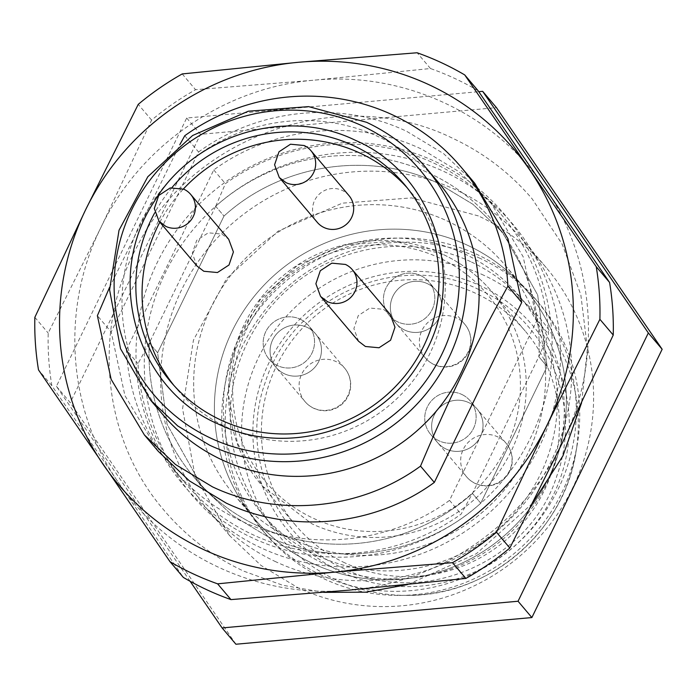 <?xml version="1.0" encoding="UTF-8"?>
<svg xmlns="http://www.w3.org/2000/svg" width="697" height="697" viewBox="0 0 697 697"><rect width="100%" height="100%" fill="white"/><g stroke="black" fill="none" stroke-linecap="round" stroke-linejoin="round"><path stroke-width="0.52" stroke-dasharray="3.48 2.61" d="M215.695 206.277L149.324 342.95L137.997 363.642A207.384 202.923 -40.3 0 0 185.019 482.916A207.384 202.923 -40.3 0 0 253.011 534.765A207.384 202.923 -40.3 0 0 461.144 514.098L472.47 493.406L538.842 356.725L548.539 334.116A207.384 202.923 -40.3 0 0 501.518 214.85A207.384 202.923 -40.3 0 0 433.525 163.002A207.384 202.923 -40.3 0 0 225.392 183.668L215.695 206.277A196.824 192.599 139.7 0 1 429.744 173.422A196.824 192.599 139.7 0 1 494.286 222.639A196.824 192.599 139.7 0 1 538.842 356.725A196.824 192.599 -40.3 0 0 494.286 222.639A196.824 192.599 -40.3 0 0 429.744 173.422A196.824 192.599 -40.3 0 0 215.695 206.277L223.99 216.061L157.618 352.743L149.324 342.95A196.824 192.599 -40.3 0 0 193.879 477.044A196.824 192.599 139.7 0 1 149.324 342.95L157.618 352.743L167.071 424.29L202.156 486.811L231.726 514.9L266.707 536.054C335.379 569.013 423.48 555.492 480.764 503.199L472.47 493.406A196.824 192.599 139.7 0 1 258.421 526.261A196.824 192.599 139.7 0 1 193.879 477.044A196.824 192.599 -40.3 0 0 258.421 526.261A196.824 192.599 -40.3 0 0 472.47 493.406L480.764 503.199L547.128 366.517L538.842 356.725L547.128 366.517L537.675 294.97L502.589 232.45L473.019 204.36L438.038 183.215C369.375 150.247 281.266 163.769 223.99 216.061L215.695 206.277M467.661 245.335A177.569 173.753 139.7 0 1 525.878 289.734A177.569 173.753 139.7 0 1 528.683 509.96A177.569 173.753 139.7 0 1 313.092 563.655A177.569 173.753 139.7 0 1 254.875 519.265A177.569 173.753 139.7 0 1 252.07 299.03A177.569 173.753 139.7 0 1 467.661 245.335A177.569 173.753 -40.3 0 0 252.07 299.03A177.569 173.753 -40.3 0 0 254.875 519.265A177.569 173.753 -40.3 0 0 313.092 563.655A177.569 173.753 -40.3 0 0 528.683 509.96A177.569 173.753 -40.3 0 0 525.878 289.734A177.569 173.753 -40.3 0 0 467.661 245.335M317.039 555.526A168.5 164.875 139.7 0 1 261.802 513.401A168.5 164.875 139.7 0 1 259.145 304.423A168.5 164.875 139.7 0 1 463.714 253.473A168.5 164.875 139.7 0 1 518.951 295.598A168.5 164.875 139.7 0 1 521.609 504.576A168.5 164.875 139.7 0 1 317.039 555.526M470.623 261.628A168.5 164.875 -40.3 0 0 266.054 312.578A168.5 164.875 -40.3 0 0 268.711 521.556A168.5 164.875 -40.3 0 0 323.948 563.681A168.5 164.875 -40.3 0 0 528.526 512.731A168.5 164.875 -40.3 0 0 525.86 303.753A168.5 164.875 -40.3 0 0 470.623 261.628M321.169 575.016A178.868 175.025 139.7 0 1 262.525 530.304A178.868 175.025 139.7 0 1 259.702 308.466A178.868 175.025 139.7 0 1 476.861 254.379A178.868 175.025 139.7 0 1 535.505 299.091A178.868 175.025 139.7 0 1 538.328 520.929A178.868 175.025 139.7 0 1 321.169 575.016M480.32 258.456A178.868 175.025 -40.3 0 0 263.152 312.544A178.868 175.025 -40.3 0 0 265.975 534.381A178.868 175.025 -40.3 0 0 324.619 579.094A178.868 175.025 -40.3 0 0 399.529 595.412A178.868 175.025 -40.3 0 0 577.177 444.947A178.868 175.025 -40.3 0 0 538.955 303.169A178.868 175.025 -40.3 0 0 480.32 258.456M478.795 289.56C399.512 249.596 291.485 296.634 265.191 382.557C239.393 453.642 275.036 538.311 343.412 568.386C422.696 608.35 530.731 561.312 557.016 475.389C582.823 404.304 547.18 319.635 478.795 289.56M344.98 562.923A150.352 147.119 139.7 0 1 295.685 525.329A150.352 147.119 139.7 0 1 293.315 338.855A150.352 147.119 139.7 0 1 475.851 293.393A150.352 147.119 139.7 0 1 525.146 330.988A150.352 147.119 139.7 0 1 527.516 517.453A150.352 147.119 139.7 0 1 344.98 562.923M446.063 449.034A25.92 25.362 -40.3 0 0 477.532 441.192A25.92 25.362 -40.3 0 0 477.123 409.043A25.92 25.362 -40.3 0 0 468.628 402.561A25.92 25.362 -40.3 0 0 437.15 410.402A25.92 25.362 -40.3 0 0 437.559 442.551A25.92 25.362 -40.3 0 0 446.063 449.034A25.92 25.362 -40.3 0 0 477.532 441.192A25.92 25.362 -40.3 0 0 477.123 409.043A25.92 25.362 -40.3 0 0 468.628 402.561A25.92 25.362 -40.3 0 0 437.15 410.402A25.92 25.362 -40.3 0 0 437.559 442.551A25.92 25.362 -40.3 0 0 446.063 449.034M284.489 373.801A25.92 25.362 -40.3 0 0 315.959 365.969A25.92 25.362 -40.3 0 0 315.549 333.819A25.92 25.362 -40.3 0 0 307.055 327.337A25.92 25.362 -40.3 0 0 275.585 335.17A25.92 25.362 -40.3 0 0 275.986 367.328A25.92 25.362 -40.3 0 0 284.489 373.801A25.92 25.362 -40.3 0 0 315.959 365.969A25.92 25.362 -40.3 0 0 315.549 333.819A25.92 25.362 -40.3 0 0 307.055 327.337A25.92 25.362 -40.3 0 0 275.585 335.17A25.92 25.362 -40.3 0 0 275.986 367.328A25.92 25.362 -40.3 0 0 284.489 373.801M404.765 330.099A25.92 25.362 -40.3 0 0 436.235 322.258A25.92 25.362 -40.3 0 0 435.825 290.109A25.92 25.362 -40.3 0 0 427.331 283.627A25.92 25.362 -40.3 0 0 395.852 291.468A25.92 25.362 -40.3 0 0 396.262 323.617A25.92 25.362 -40.3 0 0 404.765 330.099A25.92 25.362 -40.3 0 0 436.235 322.258A25.92 25.362 -40.3 0 0 435.825 290.109A25.92 25.362 -40.3 0 0 427.331 283.627A25.92 25.362 -40.3 0 0 395.852 291.468A25.92 25.362 -40.3 0 0 396.262 323.617A25.92 25.362 -40.3 0 0 404.765 330.099M446.934 220.862A177.569 173.753 139.7 0 1 505.151 265.261A177.569 173.753 139.7 0 1 507.947 485.487A177.569 173.753 139.7 0 1 292.365 539.182A177.569 173.753 139.7 0 1 234.148 494.792A177.569 173.753 139.7 0 1 231.343 274.557A177.569 173.753 139.7 0 1 446.934 220.862A177.569 173.753 139.7 0 1 505.151 265.261A177.569 173.753 139.7 0 1 507.947 485.487A177.569 173.753 139.7 0 1 292.365 539.182A177.569 173.753 139.7 0 1 234.148 494.792A177.569 173.753 139.7 0 1 231.343 274.557A177.569 173.753 139.7 0 1 446.934 220.862M300.146 319.174A25.92 25.362 139.7 0 1 308.64 325.656A25.92 25.362 139.7 0 1 309.05 357.805A25.92 25.362 139.7 0 1 277.58 365.646A25.92 25.362 139.7 0 1 269.077 359.164A25.92 25.362 139.7 0 1 268.667 327.015A25.92 25.362 139.7 0 1 300.146 319.174A25.92 25.362 -40.3 0 0 268.667 327.015A25.92 25.362 -40.3 0 0 269.077 359.164A25.92 25.362 -40.3 0 0 277.58 365.646A25.92 25.362 -40.3 0 0 309.05 357.805A25.92 25.362 -40.3 0 0 308.64 325.656A25.92 25.362 -40.3 0 0 300.146 319.174A25.92 25.362 139.7 0 1 308.64 325.656A25.92 25.362 139.7 0 1 309.05 357.805A25.92 25.362 139.7 0 1 277.58 365.646A25.92 25.362 139.7 0 1 269.077 359.164A25.92 25.362 139.7 0 1 268.667 327.015A25.92 25.362 139.7 0 1 300.146 319.174M420.422 275.472A25.92 25.362 139.7 0 1 428.916 281.945A25.92 25.362 139.7 0 1 429.326 314.103A25.92 25.362 139.7 0 1 397.856 321.936A25.92 25.362 139.7 0 1 389.353 315.453A25.92 25.362 139.7 0 1 388.943 283.304A25.92 25.362 139.7 0 1 420.422 275.472A25.92 25.362 -40.3 0 0 388.943 283.304A25.92 25.362 -40.3 0 0 389.353 315.453A25.92 25.362 -40.3 0 0 397.856 321.936A25.92 25.362 -40.3 0 0 429.326 314.103A25.92 25.362 -40.3 0 0 428.916 281.945A25.92 25.362 -40.3 0 0 420.422 275.472A25.92 25.362 139.7 0 1 428.916 281.945A25.92 25.362 139.7 0 1 429.326 314.103A25.92 25.362 139.7 0 1 397.856 321.936A25.92 25.362 139.7 0 1 389.353 315.453A25.92 25.362 139.7 0 1 388.943 283.304A25.92 25.362 139.7 0 1 420.422 275.472M461.719 394.406A25.92 25.362 139.7 0 1 470.214 400.888A25.92 25.362 139.7 0 1 470.623 433.037A25.92 25.362 139.7 0 1 439.154 440.87A25.92 25.362 139.7 0 1 430.65 434.397A25.92 25.362 139.7 0 1 430.241 402.239A25.92 25.362 139.7 0 1 461.719 394.406A25.92 25.362 -40.3 0 0 430.241 402.239A25.92 25.362 -40.3 0 0 430.65 434.397A25.92 25.362 -40.3 0 0 439.154 440.87A25.92 25.362 -40.3 0 0 470.623 433.037A25.92 25.362 -40.3 0 0 470.214 400.888A25.92 25.362 -40.3 0 0 461.719 394.406A25.92 25.362 139.7 0 1 470.214 400.888A25.92 25.362 139.7 0 1 470.623 433.037A25.92 25.362 139.7 0 1 439.154 440.87A25.92 25.362 139.7 0 1 430.65 434.397A25.92 25.362 139.7 0 1 430.241 402.239A25.92 25.362 139.7 0 1 461.719 394.406M190.115 581.281L56.413 386.312L186.691 118.02L478.769 91.682M186.691 118.02L200.509 134.329L496.473 107.652M56.413 386.312L70.24 402.631L200.509 134.329M235.917 644.237L70.24 402.631M275.934 561.826A207.384 202.923 139.7 0 1 207.941 509.977A207.384 202.923 139.7 0 1 204.674 252.776A207.384 202.923 139.7 0 1 456.448 190.063A207.384 202.923 139.7 0 1 524.44 241.911A207.384 202.923 139.7 0 1 527.716 499.113A207.384 202.923 139.7 0 1 275.934 561.826M478.342 215.913L411.657 197.887L342.279 203.167L278.138 231.143L226.56 278.617L193.444 340.18L182.57 408.773L195.177 476.574L229.836 535.819L260.983 565.415L297.828 587.676A207.384 202.923 139.7 0 0 549.602 524.963A207.384 202.923 139.7 0 0 546.335 267.761A207.384 202.923 139.7 0 0 478.342 215.913M126.375 349.92L213.77 169.937C273.477 126.183 356.324 117.976 421.903 149.28L458.748 171.532L489.895 201.128L523.168 256.766L536.917 320.393L449.521 500.376C389.815 544.13 306.968 552.329 241.389 521.034A207.384 202.923 139.7 0 1 173.396 469.186A207.384 202.923 139.7 0 1 126.375 349.92L137.997 363.642M478.081 90.688A285.151 279.027 -40.3 0 0 430.476 68.524L313.946 80.199L195.561 89.695A285.151 279.027 -40.3 0 0 151.606 120.119L100.83 227.692L48.198 333.07A285.151 279.027 -40.3 0 0 51.848 385.668L118.525 482.646C168.151 556.467 259.554 599.019 349.345 590.115C439.258 582.823 523.647 524.423 562.462 442.621C602.748 361.508 595.743 260.556 544.766 187.667C495.14 113.846 403.737 71.286 313.946 80.199C224.033 87.491 139.644 145.891 100.83 227.692C60.543 308.806 67.548 409.758 118.525 482.646L183.355 577.438M213.77 169.937L225.392 183.668M536.917 320.393L548.539 334.116M449.521 500.376L461.144 514.098M51.848 385.668L38.501 369.898M34.85 317.309L48.198 333.07M151.606 120.119L138.25 104.358M182.213 73.934L195.561 89.695M430.476 68.524L417.12 52.763M184.775 135.706L198.567 151.99L111.171 331.972L97.38 315.68M198.567 151.99C258.238 108.253 341.129 100.019 406.7 131.332L443.545 153.584L474.692 183.172M158.202 451.247L124.929 395.617L111.171 331.972M109.56 287.391L179.852 144.619M163.072 414.889A180.166 176.289 139.7 0 1 160.232 191.44A180.166 176.289 139.7 0 1 378.968 136.96A180.166 176.289 139.7 0 1 438.03 182.004M171.967 187.571A152.948 149.655 -40.3 0 0 154.778 212.698M407.187 187.815A152.948 149.655 139.7 0 1 410.35 191.44A152.948 149.655 139.7 0 1 412.763 381.128A152.948 149.655 139.7 0 1 227.074 427.374A152.948 149.655 139.7 0 1 176.933 389.135A152.948 149.655 139.7 0 1 173.884 385.415M159.848 222.177A152.948 149.655 139.7 0 1 183.398 189M358.606 341.303L353.876 328.601L358.275 315.584L369.846 308.039L383.455 309.311L390.25 314.495M197.033 266.08L192.302 253.368L196.702 240.36L208.281 232.815L221.881 234.087L228.686 239.271M348.953 195.561A20.736 20.291 -40.3 0 0 342.157 190.377A20.736 20.291 -40.3 0 0 316.978 196.65A20.736 20.291 -40.3 0 0 317.309 222.369M438.038 183.215C369.375 150.247 281.266 163.769 223.99 216.061L157.618 352.743L167.071 424.29L202.156 486.811L231.726 514.9L266.707 536.054C335.379 569.013 423.48 555.492 480.764 503.199L547.128 366.517L537.675 294.97L502.589 232.45L473.019 204.36L438.038 183.215M443.762 171.427A209.971 205.467 139.7 0 1 539.339 446.681A209.971 205.467 139.7 0 1 260.983 547.833A209.971 205.467 139.7 0 1 165.416 272.579A209.971 205.467 139.7 0 1 443.762 171.427M435.468 161.634A209.971 205.467 139.7 0 1 531.044 436.888A209.971 205.467 139.7 0 1 252.697 538.04A209.971 205.467 139.7 0 1 157.121 262.795A209.971 205.467 139.7 0 1 435.468 161.634M483.884 275.315A169.894 166.243 -40.3 0 0 258.665 357.169A169.894 166.243 -40.3 0 0 335.998 579.878A169.894 166.243 -40.3 0 0 407.144 595.377A169.894 166.243 -40.3 0 0 575.888 452.458A169.894 166.243 -40.3 0 0 483.884 275.315M341.617 572.071A159.657 156.224 139.7 0 1 268.946 362.788A159.657 156.224 139.7 0 1 480.59 285.875A159.657 156.224 139.7 0 1 553.261 495.158A159.657 156.224 139.7 0 1 341.617 572.071M442.682 254.239L394.345 241.179L344.057 245.039L297.549 265.313L260.147 299.701L236.135 344.327L228.276 394.049L237.433 443.196L262.542 486.166L311.812 523.761A150.352 147.119 -40.3 0 0 494.347 478.299A150.352 147.119 -40.3 0 0 491.977 291.825A150.352 147.119 -40.3 0 0 442.682 254.239M439.737 258.064A145.168 142.049 -40.3 0 0 247.296 327.999A145.168 142.049 -40.3 0 0 313.38 518.298A145.168 142.049 -40.3 0 0 505.813 448.363A145.168 142.049 -40.3 0 0 439.737 258.064M430.65 434.397L466.581 476.818A25.92 25.362 139.7 0 0 475.084 483.291A25.92 25.362 -40.3 0 0 506.553 475.459A25.92 25.362 -40.3 0 0 506.144 443.309A25.92 25.362 -40.3 0 0 497.649 436.827A25.92 25.362 139.7 0 0 466.171 444.66A25.92 25.362 139.7 0 0 466.581 476.818A25.92 25.92 0 0 0 506.972 475.79A25.92 25.92 0 0 0 506.144 443.309L470.214 400.888M269.077 359.164L305.007 401.585A25.92 25.362 139.7 0 0 313.511 408.067A25.92 25.362 -40.3 0 0 344.98 400.226A25.92 25.362 -40.3 0 0 344.571 368.077A25.92 25.362 -40.3 0 0 336.076 361.595A25.92 25.362 139.7 0 0 304.598 369.436A25.92 25.362 139.7 0 0 305.007 401.585A25.92 25.92 0 0 0 345.398 400.557A25.92 25.92 0 0 0 344.571 368.077L308.64 325.656M389.353 315.453L425.283 357.875A25.92 25.362 139.7 0 0 433.787 364.357A25.92 25.362 -40.3 0 0 465.256 356.524A25.92 25.362 -40.3 0 0 464.847 324.366A25.92 25.362 -40.3 0 0 456.352 317.893A25.92 25.362 139.7 0 0 424.874 325.726A25.92 25.362 139.7 0 0 425.283 357.875A25.92 25.92 0 0 0 465.674 356.855A25.92 25.92 0 0 0 464.847 324.366L428.916 281.945M323.722 592.363L282.729 585.262L243.715 571.139C212.803 556.659 186.326 536.463 164.265 510.553C102.494 439.502 91.412 330.012 137.283 246.224C193.278 134.46 342 83.466 452.745 138.328C483.648 152.817 510.134 173.013 532.194 198.924L562.087 243.941L580.819 294.718L587.432 348.613L581.586 402.805M532.464 503.382L476.408 553.662L407.832 584.53M502.589 232.45L494.295 222.657L502.589 232.45M202.156 486.811L193.871 477.027L202.156 486.811M268.711 521.556L261.802 513.401M525.86 303.753L518.951 295.598M265.975 534.381L262.525 530.304M538.955 303.169L535.505 299.091M399.529 595.412L407.144 595.377C487.787 596.606 563.838 532.194 575.888 452.458L577.177 444.947M295.685 525.329L262.516 486.175C210.145 427.557 219.407 327.111 282.076 276.665C325.795 238.766 391.444 229.618 442.621 254.178C461.823 263.187 478.281 275.733 491.977 291.825L525.146 330.988M505.151 265.261L525.878 289.734L505.151 265.261M234.148 494.792L254.875 519.265L234.148 494.792M207.941 509.977L229.836 535.827M524.44 241.911L546.335 267.761M173.396 469.186L185.019 482.916M489.895 201.128L501.518 214.85M170.713 381.79L176.933 389.135M404.138 184.095L410.35 191.44M321.125 297.053L320.603 296.434M159.552 221.829L159.029 221.21M279.828 178.118L279.305 177.5"/><path stroke-width="1.05" d="M478.769 91.682L482.655 91.333L496.473 107.652L662.15 349.267L531.872 617.559L235.917 644.237L222.099 627.927L190.115 581.281M662.15 349.267L648.332 332.948L518.054 601.241L531.872 617.559M482.655 91.333L648.332 332.948M518.054 601.241L222.099 627.927M509.838 548.008L496.491 532.247A285.151 279.027 139.7 0 1 452.527 562.671L334.142 572.167L217.621 583.842A285.151 279.027 139.7 0 1 170.007 561.677L183.355 577.438A285.151 279.027 -40.3 0 0 230.968 599.603L349.345 590.115L465.875 578.432A285.151 279.027 -40.3 0 0 509.838 548.008L562.462 442.621L613.238 335.057A285.151 279.027 -40.3 0 0 609.587 282.459L478.081 90.688L464.733 74.927L596.24 266.698A285.151 279.027 139.7 0 1 599.89 319.296L613.238 335.057M217.621 583.842L230.968 599.603M170.007 561.677L38.501 369.898A285.151 279.027 139.7 0 1 34.85 317.309L85.626 209.745L138.25 104.358A285.151 279.027 139.7 0 1 182.213 73.934L298.743 62.251L417.12 52.763A285.151 279.027 139.7 0 1 464.733 74.927M452.527 562.671L465.875 578.432M609.587 282.459L596.24 266.698M599.89 319.296L547.267 424.673L496.491 532.247M334.142 572.167A259.232 253.656 139.7 0 1 103.33 464.699A259.232 253.656 139.7 0 1 85.626 209.745A259.232 253.656 139.7 0 1 298.743 62.251A259.232 253.656 139.7 0 1 529.563 169.72A259.232 253.656 139.7 0 1 547.267 424.673A259.232 253.656 139.7 0 1 334.142 572.167M179.852 144.619L184.775 135.706A207.384 202.923 139.7 0 1 392.908 115.04A207.384 202.923 139.7 0 1 460.9 166.888L474.692 183.18L507.965 238.801L521.713 302.446L434.318 482.429C374.646 526.165 291.764 534.399 226.185 503.086L189.349 480.834L158.202 451.247M460.9 166.888A207.384 202.923 139.7 0 1 507.913 286.153C476.129 343.133 446.995 403.119 420.526 466.136C360.785 509.882 278.025 518.098 212.385 486.802L175.539 464.524L144.392 434.937L111.137 379.325L97.38 315.68L109.56 287.391M507.913 286.153L521.713 302.446M420.526 466.136L434.318 482.429M425.597 167.324L438.03 182.004A180.166 176.289 139.7 0 1 440.879 405.454A180.166 176.289 139.7 0 1 222.143 459.933A180.166 176.289 139.7 0 1 163.072 414.889L150.639 400.2L120.529 348.727L109.577 289.83L119.021 230.237L147.79 176.759L192.599 135.514L248.324 111.206L308.597 106.624L366.526 122.28A180.166 176.289 139.7 0 1 425.597 167.324A180.166 176.289 139.7 0 1 428.437 390.764A180.166 176.289 139.7 0 1 209.701 445.244L177.7 425.911L150.639 400.2M210.93 438.247A174.18 170.434 139.7 0 1 131.646 209.919A174.18 170.434 139.7 0 1 362.545 126.009A174.18 170.434 139.7 0 1 441.82 354.337A174.18 170.434 139.7 0 1 210.93 438.247M217.908 423.863C135.619 388.569 103.757 276.587 154.534 201.102C194.681 134.338 286.781 106.519 355.557 140.393C437.847 175.688 469.708 287.669 418.932 363.154C378.793 429.927 286.694 457.737 217.908 423.863M154.778 212.698A152.948 149.655 -40.3 0 0 170.713 381.79A152.948 149.655 -40.3 0 0 220.862 420.03A152.948 149.655 -40.3 0 0 406.543 373.784A152.948 149.655 -40.3 0 0 404.138 184.095A152.948 149.655 -40.3 0 0 353.989 145.856A152.948 149.655 -40.3 0 0 171.967 187.571M173.884 385.415A152.948 149.655 139.7 0 1 159.848 222.177M183.398 189A152.948 149.655 139.7 0 1 360.21 153.201A152.948 149.655 139.7 0 1 407.187 187.815M352.255 269.626A20.736 20.291 -40.3 0 0 345.451 264.442L331.816 263.152L320.298 270.732L315.88 283.731L320.568 296.425L327.398 301.618A20.736 20.291 -40.3 0 0 352.577 295.354A20.736 20.291 -40.3 0 0 352.255 269.626L390.25 314.495L394.981 327.207L390.581 340.214L379.011 347.768L365.402 346.487L358.606 341.303L321.125 297.053M190.682 194.402A20.736 20.291 -40.3 0 0 183.877 189.218L170.242 187.92L158.724 195.5L154.307 208.499L158.994 221.193L165.825 226.394A20.736 20.291 -40.3 0 0 191.004 220.121A20.736 20.291 -40.3 0 0 190.682 194.402L228.686 239.271L233.408 251.974L229.008 264.991L217.438 272.536L203.829 271.264L197.033 266.08L159.552 221.829M279.828 178.118L317.309 222.369A20.736 20.291 -40.3 0 0 324.105 227.553A20.736 20.291 -40.3 0 0 349.284 221.28A20.736 20.291 -40.3 0 0 348.953 195.561L310.958 150.691A20.736 20.291 -40.3 0 0 304.153 145.507L290.51 144.218L279 151.789L274.583 164.788L279.27 177.491L286.101 182.684A20.736 20.291 -40.3 0 0 311.28 176.411A20.736 20.291 -40.3 0 0 310.958 150.691M581.586 402.805L562.923 455.882L532.464 503.382M407.832 584.53L366.064 592.162L323.722 592.363M144.401 434.954L158.193 451.238"/></g></svg>

